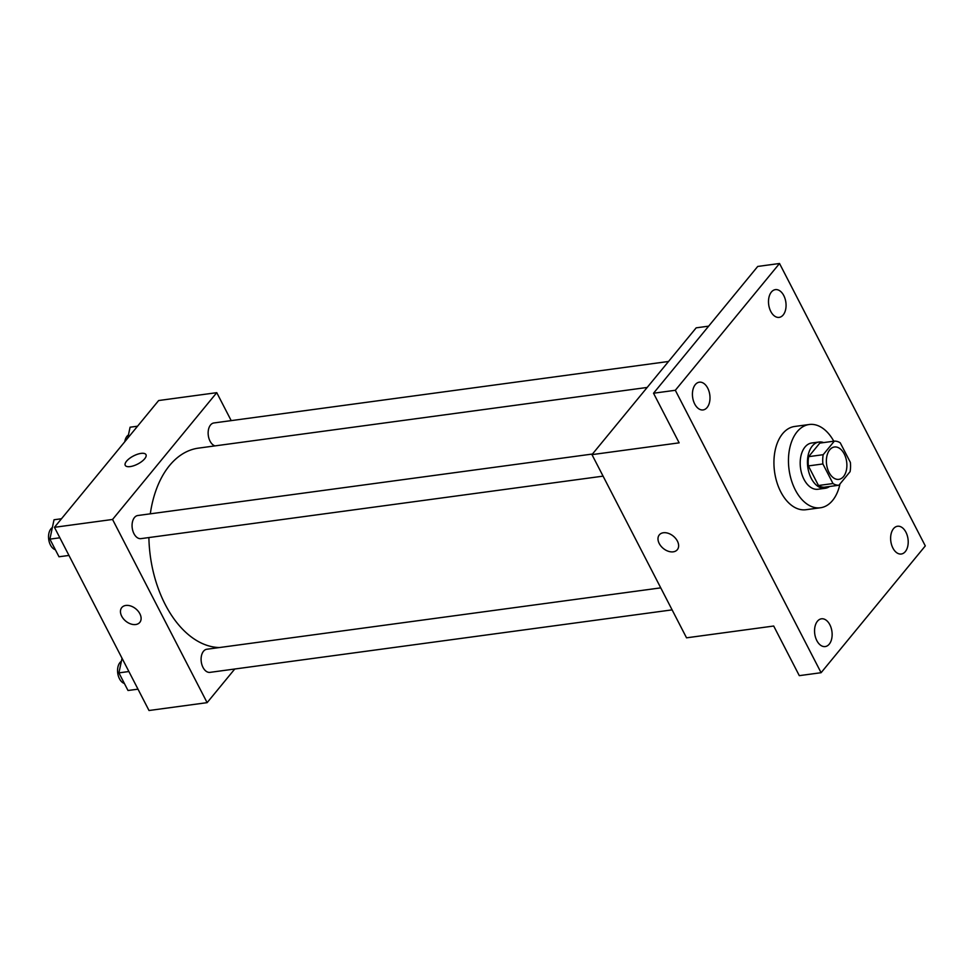 <?xml version="1.0" encoding="UTF-8"?>
<svg xmlns="http://www.w3.org/2000/svg" width="974" height="974" viewBox="0 0 974 974"><rect width="100%" height="100%" fill="white"/><g stroke="black" fill="none" stroke-linecap="round" stroke-linejoin="round"><path stroke-width="1.46" d="M843.533 476.542A16.339 10.117 -97.7 0 1 838.821 479.366A16.339 10.117 -97.7 0 1 826.609 464.537A16.339 10.117 -97.7 0 1 834.438 446.993A16.339 10.117 -97.7 0 1 845.749 457.695A16.339 10.117 -97.7 0 1 843.533 476.542M850.375 462.407L840.258 442.829A22.183 13.733 -97.7 0 0 834.328 441.137L823.188 454.688A22.183 13.733 -97.7 0 0 822.896 463.953L833.001 483.542A22.183 13.733 -97.7 0 0 838.943 485.222L850.083 471.672A22.183 13.733 -97.7 0 0 850.375 462.407M822.896 463.953L808.371 465.925L818.477 485.502L833.001 483.542M818.477 485.502A22.183 13.733 -97.7 0 0 824.418 487.195L838.943 485.222M808.371 465.925A22.183 13.733 -97.7 0 1 808.651 456.66L823.188 454.688M834.328 441.137L819.791 443.109L808.651 456.66M823.639 442.586A23.339 14.452 82.3 0 0 818.976 442.026A23.339 14.452 82.3 0 0 811.245 478.356A23.339 14.452 82.3 0 0 825.234 488.278A23.339 14.452 82.3 0 0 829.58 486.489M825.234 488.278L817.965 489.252A23.339 14.452 -97.7 0 1 803.988 479.342A23.339 14.452 -97.7 0 1 811.719 443L818.976 442.026M839.965 483.981A42.004 26.006 -97.7 0 1 832.575 500.478A42.004 26.006 -97.7 0 1 820.473 507.758A42.004 26.006 -97.7 0 1 789.062 469.614A42.004 26.006 -97.7 0 1 809.211 424.506A42.004 26.006 -97.7 0 1 833.768 441.21M820.473 507.758L805.948 509.719A42.004 26.006 -97.7 0 1 774.537 471.586A42.004 26.006 -97.7 0 1 794.687 426.466L809.211 424.506M783.79 295.585A14.001 8.669 -97.7 0 1 779.163 317.378A14.001 8.669 -97.7 0 1 768.693 304.667A14.001 8.669 -97.7 0 1 775.401 289.631A14.001 8.669 -97.7 0 1 783.79 295.585M905.93 532.206A14.001 8.669 -97.7 0 1 901.291 554.011A14.001 8.669 -97.7 0 1 890.82 541.288A14.001 8.669 -97.7 0 1 897.541 526.252A14.001 8.669 -97.7 0 1 905.93 532.206M829.86 624.76A14.001 8.669 -97.7 0 1 825.221 646.566A14.001 8.669 -97.7 0 1 814.751 633.843A14.001 8.669 -97.7 0 1 821.472 618.807A14.001 8.669 -97.7 0 1 829.86 624.76M707.721 388.139A14.001 8.669 -97.7 0 1 703.094 409.932A14.001 8.669 -97.7 0 1 692.624 397.222A14.001 8.669 -97.7 0 1 699.332 382.185A14.001 8.669 -97.7 0 1 707.721 388.139M675.323 390.282L821.094 672.705L925.3 545.915L779.529 263.491L675.323 390.282L653.53 393.228L679.146 442.841L591.973 454.627L686.536 637.824L773.697 626.026L799.301 675.652L821.094 672.705M677.32 549.701A11.664 7.938 39.4 0 1 673.241 551.832A11.664 7.938 39.4 0 1 660.956 546.122A11.664 7.938 39.4 0 1 659.301 534.884A11.664 7.938 39.4 0 1 673.351 536.163A11.664 7.938 39.4 0 1 677.32 549.701A11.664 7.938 39.4 0 1 673.229 551.832A11.664 7.938 39.4 0 1 660.956 546.122A11.664 7.938 39.4 0 1 659.301 534.884M653.53 393.228L757.735 266.438L779.529 263.491M591.973 454.627L696.179 327.836L708.658 326.156M219.454 647.54A100.444 62.19 -97.7 0 1 148.888 537.563M150.3 513.822A100.444 62.19 -97.7 0 1 198.477 448.125L647.186 387.445M603.089 476.14L140.962 538.634A11.664 7.22 -97.7 0 1 132.233 528.042A11.664 7.22 -97.7 0 1 137.833 515.514L592.472 454.03M672.109 609.87L209.982 672.364A11.664 7.22 -97.7 0 1 201.265 661.772A11.664 7.22 -97.7 0 1 206.853 649.244L660.749 587.858M214.974 445.897A11.664 7.22 -97.7 0 1 208.156 433.856A11.664 7.22 -97.7 0 1 213.903 422.959L668.541 361.476M231.191 420.622L216.764 392.668L112.558 519.459L207.121 702.656L234.758 669.016M216.764 392.668L158.652 400.533L54.447 527.311L112.558 519.459M54.447 527.311L149.01 710.509L207.121 702.656M139.806 622.386A11.664 7.938 39.4 0 1 135.715 624.517A11.664 7.938 39.4 0 1 123.43 618.819A11.664 7.938 39.4 0 1 121.774 607.581A11.664 7.938 39.4 0 1 135.824 608.847A11.664 7.938 39.4 0 1 139.793 622.398A11.664 7.938 39.4 0 1 135.703 624.529A11.664 7.938 39.4 0 1 123.442 618.819A11.664 7.938 39.4 0 1 121.774 607.569M144.688 458.766A11.664 4.566 152.7 0 1 133.828 465.706A11.664 4.566 152.7 0 1 125.244 465.341A11.664 4.566 152.7 0 1 133.511 455.929A11.664 4.566 152.7 0 1 145.978 454.639A11.664 4.566 152.7 0 1 144.688 458.766M125.244 465.353A11.664 4.566 152.7 0 1 133.523 455.942A11.664 4.566 152.7 0 1 145.978 454.651M137.565 426.198L130.09 427.209L127.764 438.117M124.794 441.733A11.664 7.22 -97.7 0 1 128.434 434.976M122.03 658.254L118.913 672.876L128.008 690.493L137.991 689.178L128.008 690.493M118.913 672.876L128.885 671.524M124.392 683.48A11.664 7.22 -97.7 0 1 117.72 673.058A11.664 7.22 -97.7 0 1 121.397 661.261M61.496 518.752L54.02 519.763L49.893 539.133L58.988 556.763L68.971 555.448L58.988 556.763M49.893 539.133L59.852 537.794M55.36 549.75A11.664 7.22 -97.7 0 1 48.7 539.328A11.664 7.22 -97.7 0 1 52.365 527.531"/></g></svg>
